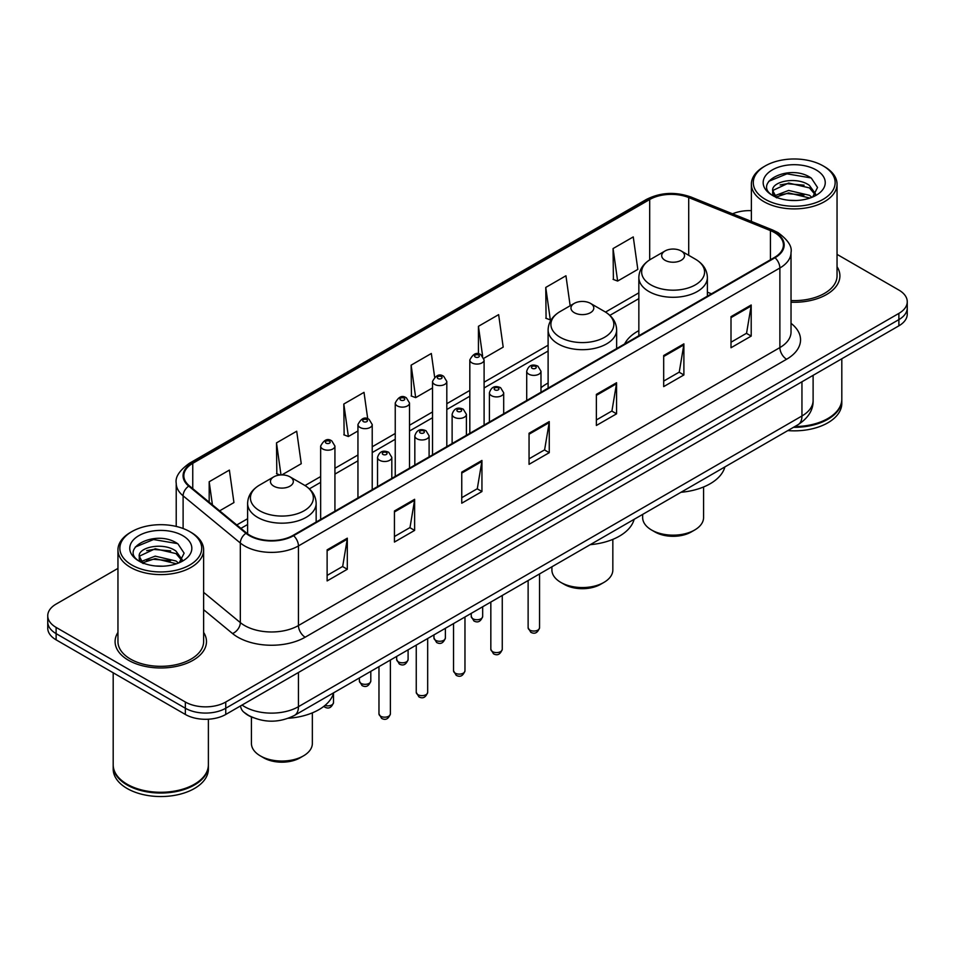 <?xml version="1.0" encoding="UTF-8"?>
<svg xmlns="http://www.w3.org/2000/svg" width="955" height="955" viewBox="0 0 955 955"><rect width="100%" height="100%" fill="white"/><g stroke="black" fill="none" stroke-linecap="round" stroke-linejoin="round"><path stroke-width="1.43" d="M548.11 383.027A50.46 29.128 0 0 0 540.984 387.754M638.847 330.645A50.46 29.128 0 0 0 624.642 343.943M253.159 717.671A28.555 16.486 180 0 1 245.113 713.23L243.812 712.144A19.04 12.737 129.5 0 1 240.493 705.948M117.954 568.392L56.118 604.085A28.555 16.486 0 0 0 47.75 615.748L47.75 628.187A28.555 16.486 0 0 0 56.118 639.838L185.354 714.459A28.555 16.486 0 0 0 225.75 714.459L898.882 325.822A28.555 16.486 0 0 0 907.25 314.171L907.25 307.952A28.555 16.486 0 0 1 898.882 319.615A28.555 16.486 0 0 0 907.25 307.952L907.25 301.732A28.555 16.486 0 0 0 898.882 290.069L837.046 254.376M47.75 615.748A28.555 16.486 0 0 0 56.118 627.411L185.354 702.021A28.555 16.486 0 0 0 225.75 702.021L225.75 708.24L898.882 319.615L225.75 708.24A28.555 16.486 0 0 1 185.354 708.24A28.555 16.486 0 0 0 225.75 708.24L225.75 714.459M56.118 627.411L56.118 633.631L185.354 708.24L56.118 633.631A28.555 16.486 0 0 1 47.75 621.968A28.555 16.486 0 0 0 56.118 633.631L56.118 639.838M117.954 632.413A45.697 26.382 0 0 0 115.089 641.593A45.697 26.382 0 0 0 128.471 660.251A45.697 26.382 0 0 0 178.275 665.969A45.697 26.382 0 0 0 206.483 641.593A45.697 26.382 0 0 0 203.63 632.413A45.697 26.382 0 0 1 206.483 641.593A45.697 26.382 0 0 1 178.275 665.969A45.697 26.382 0 0 1 128.471 660.251A45.697 26.382 0 0 1 115.089 641.593A45.697 26.382 0 0 1 117.954 632.413M774.493 232.554A30.465 17.584 180 0 1 783.41 244.993A30.465 17.584 180 0 1 774.493 257.432L293.066 535.373A30.465 17.584 180 0 1 246.569 533.033L189.353 485.844A30.465 17.584 180 0 1 183.838 475.757A30.465 17.584 180 0 1 192.755 463.33L649.687 199.523A30.465 17.584 180 0 1 688.71 197.554L770.422 230.585A30.465 17.584 180 0 1 774.493 232.554M775.03 232.244A31.229 18.026 0 0 0 770.864 230.227L689.14 197.184A31.229 18.026 0 0 0 649.149 199.213L192.218 463.02A31.229 18.026 0 0 0 188.72 486.107L245.936 533.284A31.229 18.026 0 0 0 293.603 535.683L775.03 257.743A31.229 18.026 0 0 0 775.03 232.244M327.123 549.841L327.123 580.927L347.31 569.264L347.31 538.178L327.123 549.841M327.123 575.411L342.678 566.434L347.238 539.205A7.616 4.393 -120 0 0 347.31 538.178M342.535 566.506L347.31 569.264M394.439 510.973L394.439 542.058L414.625 530.407L414.625 499.31L394.439 510.973M394.439 536.543L409.993 527.566L414.542 500.348A7.616 4.393 -120 0 0 414.625 499.31M409.85 527.649L414.625 530.407M461.754 472.104L461.754 503.201L481.941 491.538L481.941 460.453L461.754 472.104M461.754 497.686L477.297 488.709L481.857 461.48A7.616 4.393 -120 0 0 481.941 460.453M477.166 488.781L481.941 491.538M731.005 316.654L731.005 347.751L751.203 336.088L751.203 304.991L731.005 316.654M731.005 342.236L746.559 333.247L751.119 306.03A7.616 4.393 -120 0 0 751.203 304.991M746.416 333.331L751.203 336.088M663.689 355.523L663.689 386.608L683.887 374.957L683.887 343.86L663.689 355.523M663.689 381.093L679.244 372.116L683.804 344.898A7.616 4.393 -120 0 0 683.887 343.86M679.112 372.187L683.887 374.957M596.374 394.379L596.374 425.476L616.572 413.813L616.572 382.728L596.374 394.379M596.374 419.961L611.928 410.972L616.488 383.755A7.616 4.393 -120 0 0 616.572 382.728M611.797 411.056L616.572 413.813M529.058 433.248L529.058 464.333L549.256 452.682L549.256 421.585L529.058 433.248M529.058 458.818L544.613 449.841L549.173 422.623A7.616 4.393 -120 0 0 549.256 421.585M544.481 449.924L549.256 452.682M791.027 302.21A45.697 26.382 0 0 0 839.911 275.888A45.697 26.382 0 0 0 837.046 266.708A45.697 26.382 0 0 1 839.911 275.888A45.697 26.382 0 0 1 791.027 302.21M225.75 702.021L898.882 313.395A28.555 16.486 0 0 0 907.25 301.732M751.37 210.661A28.555 16.486 0 0 0 732.569 213.813M281.844 474.921L301.255 463.712L296.695 431.23L276.496 442.881L276.831 473.787M219.638 510.83L233.939 502.569L229.379 470.087L209.181 481.75L209.181 502.211M483.851 358.292L503.19 347.119L498.641 314.637L478.443 326.3L478.443 353.935M570.159 305.755L565.945 275.768L545.759 287.431L546.081 318.337M613.074 248.563L617.634 281.057L637.821 269.394L633.261 236.912L613.074 248.563L613.397 279.469M367.723 418.815L364.01 392.362L343.812 404.025L344.134 434.919M434.632 377.07L431.326 353.493L411.127 365.156L411.45 396.062M411.127 365.156L415.688 397.638L432.531 387.921M415.688 397.638L411.127 395.943M478.443 326.3L482.633 356.155M545.759 287.431L550.319 319.913L551.548 319.209M550.319 319.913L545.759 318.206M617.634 281.057L613.074 279.349M343.812 404.025L348.372 436.507L357.946 430.98M348.372 436.507L343.812 434.8M280.078 475.005L276.496 473.668M276.496 442.881L280.997 474.933M209.181 481.75L212.428 504.885M765.265 199.32A40.934 23.636 0 0 0 823.162 199.32A40.934 23.636 0 0 0 823.162 165.907L824.499 166.683A42.844 24.735 0 0 1 837.046 184.172A42.844 24.735 0 0 1 810.604 207.02A42.844 24.735 0 0 1 763.916 201.66A42.844 24.735 0 0 1 751.37 184.172A42.844 24.735 0 0 1 763.916 166.683L765.265 165.907A40.934 23.636 0 0 0 765.265 199.32M791.027 300.55A42.844 24.735 0 0 0 837.046 275.888L837.046 184.172M794.787 426.563A47.595 27.48 0 0 0 827.866 418.517A47.595 27.48 0 0 0 841.809 399.083L841.809 358.782M794.596 426.682A47.117 27.206 0 0 0 827.531 418.708A47.117 27.206 0 0 0 827.699 418.612M793.45 427.339A47.595 27.48 0 0 0 841.809 399.858A47.595 27.48 0 0 0 841.809 399.476M787.815 430.598A47.595 27.48 0 0 0 841.809 403.356L841.809 399.858M789.009 200.287L796.267 200.49M774.78 195.727L788.639 190.439L809.434 195.298L811.941 197.327M776.057 197.064L788.639 192.91L809.888 198.079M772.691 190.511L776.248 197.231M772.738 191.179C770.41 181.605 796.685 175.911 809.434 185.425L815.606 193.972M772.834 191.776L773.431 190.176L788.639 183.038L809.434 187.896L815.128 194.617M812.681 197.017L817.54 187.466L811.392 178.203C789.618 162.553 750.917 183.181 773.264 195.823L774.374 196.503M816.155 169.942A31.038 17.918 0 0 0 772.261 169.942A31.038 17.918 0 0 0 772.261 195.286A31.038 17.918 0 0 0 816.155 195.286A31.038 17.918 0 0 0 816.155 169.942M776.725 197.864C773.478 195.954 772.165 193.841 772.786 191.537M824.499 166.683L823.162 165.907A40.934 23.636 0 0 0 765.265 165.907M768.727 181.319L786.944 173.834L810.974 177.917M780.104 184.948L786.944 183.706L804.098 185.175M780.104 194.82L786.944 193.579L804.098 195.047M642.655 514.399L642.655 517.586A30.465 17.584 0 0 0 651.573 530.013L654.939 531.959A25.701 14.838 0 0 0 691.289 531.959L694.655 530.013A30.465 17.584 0 0 0 703.572 517.586L703.572 486.978M654.939 531.959L651.573 530.013A30.465 17.584 0 0 0 694.655 530.013M665.038 260.297A11.424 6.59 0 0 0 681.19 260.297A11.424 6.59 0 0 0 681.19 250.974L695.371 259.163A31.479 18.181 0 0 1 695.371 284.865A31.479 18.181 0 0 1 650.856 284.865A31.479 18.181 0 0 1 650.856 259.163C643.097 263.771 639.098 269.883 638.847 277.511A34.273 19.78 0 0 0 648.887 291.502A34.273 19.78 0 0 0 686.227 295.787A34.273 19.78 0 0 0 707.38 277.511C707.13 269.883 703.131 263.771 695.371 259.163L681.19 250.974A11.424 6.59 0 0 0 665.038 250.974A11.424 6.59 0 0 0 665.038 260.297M680.963 492.279A52.358 30.226 0 0 0 724.881 466.923M551.906 566.793L551.906 569.968A30.465 17.584 0 0 0 560.836 582.407L564.202 584.353A25.701 14.838 0 0 0 600.552 584.353L603.918 582.407A30.465 17.584 0 0 0 612.835 569.968L612.835 539.372M564.202 584.353L560.836 582.407A30.465 17.584 0 0 0 603.918 582.407M574.301 312.691A11.424 6.59 0 0 0 590.453 312.691A11.424 6.59 0 0 0 590.453 303.368L604.634 311.557A31.479 18.181 0 0 1 604.634 337.258A31.479 18.181 0 0 1 560.119 337.258A31.479 18.181 0 0 1 560.108 311.557C552.36 316.153 548.361 322.277 548.11 329.905A34.273 19.78 0 0 0 558.138 343.896A34.273 19.78 0 0 0 595.49 348.181A34.273 19.78 0 0 0 616.644 329.905C616.393 322.277 612.394 316.153 604.634 311.557L590.453 303.368A11.424 6.59 0 0 0 574.301 303.368A11.424 6.59 0 0 0 574.301 312.691M590.226 544.672A52.358 30.226 0 0 0 634.144 519.317M251.428 716.978L251.428 743.456A30.465 17.584 0 0 0 260.345 755.894L263.711 757.84A25.701 14.838 0 0 0 300.061 757.84L303.427 755.894A30.465 17.584 0 0 0 312.345 743.456L312.345 712.86M263.711 757.84L260.345 755.894A30.465 17.584 0 0 0 303.427 755.894M273.81 486.179A11.424 6.59 0 0 0 289.962 486.179A11.424 6.59 0 0 0 289.962 476.843L304.144 485.033A31.479 18.181 0 0 0 304.144 485.033A31.479 18.181 0 0 1 304.144 510.746A31.479 18.181 0 0 1 259.629 510.746A31.479 18.181 0 0 1 259.629 485.045C251.869 489.64 247.87 495.764 247.62 503.392A34.273 19.78 0 0 0 257.647 517.383A34.273 19.78 0 0 0 295 521.669A34.273 19.78 0 0 0 316.153 503.392C315.902 495.764 311.903 489.64 304.144 485.045L289.962 476.843A11.424 6.59 0 0 0 273.81 476.843A11.424 6.59 0 0 0 273.81 486.179M288.374 718.267A52.358 30.226 0 0 0 333.653 692.805M131.838 565.026A40.934 23.636 0 0 0 189.735 565.026A40.934 23.636 0 0 0 189.735 531.613L191.084 532.389A42.844 24.735 0 0 1 203.63 549.877A42.844 24.735 0 0 1 177.176 572.725A42.844 24.735 0 0 1 130.501 567.365A42.844 24.735 0 0 1 117.954 549.877A42.844 24.735 0 0 1 130.501 532.389L131.838 531.613A40.934 23.636 0 0 0 131.838 565.026M117.954 549.877L117.954 641.593A42.844 24.735 0 0 0 130.501 659.081A42.844 24.735 0 0 0 177.176 664.441A42.844 24.735 0 0 0 203.63 641.593L203.63 549.877M194.271 784.318A47.117 27.206 0 0 1 194.104 784.413A47.117 27.206 0 0 1 127.469 784.413L127.134 784.222A47.595 27.48 0 0 0 194.45 784.222A47.595 27.48 0 0 0 208.381 764.788L208.381 719.211M113.191 765.182A47.595 27.48 0 0 0 113.191 765.564A47.595 27.48 0 0 0 127.134 784.998A47.595 27.48 0 0 0 179.003 790.955A47.595 27.48 0 0 0 208.381 765.564A47.595 27.48 0 0 0 208.381 765.182M113.191 765.564L113.191 769.062A47.595 27.48 0 0 0 127.134 788.496A47.595 27.48 0 0 0 179.003 794.453A47.595 27.48 0 0 0 208.381 769.062L208.381 765.564M155.593 565.981L162.839 566.196M141.352 561.433L155.223 556.144L176.007 561.003L178.525 563.032M142.629 562.758L155.223 558.615L176.46 563.784M139.263 556.216L142.832 562.937M139.311 556.884C136.995 547.299 163.257 541.616 176.007 551.131L182.19 559.678M139.406 557.481L140.003 555.882L155.223 548.743L176.007 553.602L181.701 560.31M179.254 562.722L184.124 553.172L177.964 543.908C156.19 528.246 117.489 548.874 139.836 561.528L140.946 562.209M182.739 535.648A31.038 17.918 0 0 0 138.845 535.648A31.038 17.918 0 0 0 138.845 560.991A31.038 17.918 0 0 0 182.739 560.991A31.038 17.918 0 0 0 182.739 535.648M143.298 563.569C140.051 561.659 138.738 559.546 139.358 557.243M113.191 672.798L113.191 764.788A47.595 27.48 0 0 0 127.134 784.222L127.469 784.413M191.084 532.389L189.735 531.613A40.934 23.636 0 0 0 131.838 531.613M135.3 547.024L153.528 539.539L177.546 543.622M146.688 550.653L153.528 549.412L170.67 550.88M146.688 560.525L153.528 559.284L170.67 560.752M242.033 705.053A38.081 21.989 0 0 0 244.599 706.688A38.081 21.989 0 0 0 298.449 706.688L801.949 415.986A38.081 21.989 0 0 0 813.111 400.443C813.385 409.898 808.348 417.98 798.01 424.712L294.498 715.402A19.04 10.994 60 0 0 298.449 706.688L298.449 672.487M801.949 381.785L801.949 415.986A19.04 10.994 60 0 1 798.01 424.712M898.882 325.822L898.882 313.395M185.354 714.459L185.354 702.021M791.027 323.327A47.595 27.48 180 0 1 786.61 359.247L305.182 637.2A9.514 5.491 60 0 1 298.449 625.537L779.877 347.596A38.081 21.989 0 0 0 791.027 332.042L791.027 252.454A38.081 21.989 180 0 1 779.877 267.997A9.514 5.491 -120 0 0 775.03 257.743M305.182 637.2A47.595 27.48 180 0 1 237.867 637.2A47.595 27.48 180 0 1 232.531 633.535L203.63 609.696M245.936 533.284A9.514 6.363 129.5 0 0 240.326 543.013L240.326 622.6A38.081 21.989 0 0 0 244.599 625.537A38.081 21.989 0 0 0 298.449 625.537L298.449 545.95A38.081 21.989 180 0 1 240.326 543.013L183.109 495.836A38.081 21.989 180 0 1 176.221 483.23L176.221 526.432M791.027 252.454C792.292 246.509 787.923 239.872 777.907 232.554L772.893 230.119A9.514 4.453 112 0 0 770.864 230.227M772.893 230.119L691.181 197.088C675.412 191.501 660.442 192.313 646.272 199.511A9.514 5.491 60 0 1 649.149 199.213M192.218 463.02A9.514 5.491 -120 0 0 189.341 463.318C179.468 470.421 175.087 477.058 176.221 483.23M188.72 486.107A9.514 6.363 129.5 0 0 183.109 495.836L183.109 528.509M691.181 197.088A9.514 4.453 112 0 0 689.14 197.184M293.603 535.683A9.514 5.491 60 0 1 298.449 545.95L779.877 267.997L779.877 347.596A9.514 5.491 60 0 0 786.61 359.247M203.63 592.351L240.326 622.6A9.514 6.363 -50.5 0 1 232.531 633.535M192.755 463.33L192.755 488.662M770.422 230.585L770.422 259.772M688.71 197.554L688.71 255.307M711.475 293.806L707.38 292.158M649.687 199.523L649.687 259.867M638.847 292.839L605.518 312.082M548.11 345.221L484.101 382.179M469.824 390.416L446.809 403.702M432.531 411.951L409.516 425.238M395.239 433.486L372.223 446.773M357.946 455.01L334.93 468.296M320.653 476.545L305.027 485.57M247.62 518.708L236.78 524.964M529.058 434.227L549.173 422.623M596.374 395.37L616.488 383.755M663.689 356.502L683.804 344.898M731.005 317.645L751.119 306.03M461.754 473.095L481.857 461.48M394.439 511.964L414.542 500.348M327.123 550.82L347.238 539.205M539.551 627.757C537.677 632.902 534.752 634.395 530.789 632.27L528.127 627.757A5.706 3.295 0 0 0 529.798 630.097A5.706 3.295 0 0 0 536.03 630.801A5.706 3.295 0 0 0 539.551 627.757L539.551 573.931M528.795 374.169A7.139 4.118 180 0 1 526.706 371.256C528.521 365.395 532.257 363.7 537.904 366.159L540.984 371.256A7.139 4.118 180 0 1 536.579 375.064A7.139 4.118 180 0 1 528.795 374.169M535.528 366.398A2.376 1.373 0 0 0 532.162 366.398A2.376 1.373 0 0 0 532.162 368.344A2.376 1.373 0 0 0 535.528 368.344A2.376 1.373 0 0 0 535.528 366.398M502.258 649.293C500.384 654.426 497.46 655.93 493.496 653.805L490.834 649.293A5.706 3.295 0 0 0 492.505 651.62A5.706 3.295 0 0 0 498.737 652.337A5.706 3.295 0 0 0 502.258 649.293L502.258 595.454M491.503 395.704A7.139 4.118 180 0 1 489.414 392.792C491.24 386.93 494.965 385.235 500.611 387.694L503.691 392.792A7.139 4.118 180 0 1 499.286 396.6A7.139 4.118 180 0 1 491.503 395.704M498.235 387.933A2.376 1.373 0 0 0 494.869 387.933A2.376 1.373 0 0 0 494.869 389.879A2.376 1.373 0 0 0 498.235 389.879A2.376 1.373 0 0 0 498.235 387.933M464.966 670.816C463.091 675.961 460.167 677.465 456.204 675.328L453.541 670.816A5.706 3.295 0 0 0 455.225 673.156A5.706 3.295 0 0 0 461.444 673.872A5.706 3.295 0 0 0 464.966 670.816L464.966 616.99M454.21 417.228A7.139 4.118 180 0 1 452.121 414.315C453.947 408.465 457.672 406.758 463.318 409.229L466.398 414.315A7.139 4.118 180 0 1 461.993 418.123A7.139 4.118 180 0 1 454.21 417.228M460.943 409.456A2.376 1.373 0 0 0 457.576 409.456A2.376 1.373 0 0 0 457.576 411.402A2.376 1.373 0 0 0 460.943 411.402A2.376 1.373 0 0 0 460.943 409.456M427.673 692.351C425.799 697.484 422.874 698.988 418.911 696.864L416.249 692.351A5.706 3.295 0 0 0 417.932 694.679A5.706 3.295 0 0 0 424.151 695.395A5.706 3.295 0 0 0 427.673 692.351L427.673 638.513M416.917 438.763A7.139 4.118 180 0 1 414.828 435.85C416.655 429.989 420.391 428.294 426.026 430.753L429.105 435.85A7.139 4.118 180 0 1 424.7 439.658A7.139 4.118 180 0 1 416.917 438.763M423.65 430.992A2.376 1.373 0 0 0 420.284 430.992A2.376 1.373 0 0 0 420.284 432.937A2.376 1.373 0 0 0 423.65 432.937A2.376 1.373 0 0 0 423.65 430.992M390.38 713.886C388.506 719.02 385.581 720.524 381.618 718.387L378.968 713.886A5.706 3.295 0 0 0 380.639 716.214A5.706 3.295 0 0 0 386.859 716.93A5.706 3.295 0 0 0 390.38 713.886L390.38 660.048M379.624 460.298A7.139 4.118 180 0 1 377.535 457.373C379.362 451.524 383.098 449.829 388.733 452.288L391.813 457.373A7.139 4.118 180 0 1 387.408 461.181A7.139 4.118 180 0 1 379.624 460.298M386.357 452.527A2.376 1.373 0 0 0 382.991 452.527A2.376 1.373 0 0 0 382.991 454.461A2.376 1.373 0 0 0 386.357 454.461A2.376 1.373 0 0 0 386.357 452.527M472.928 618.78A5.706 3.295 0 0 0 479.147 619.497A5.706 3.295 0 0 0 482.669 616.452C480.795 621.586 477.87 623.09 473.907 620.965L471.245 616.452A5.706 3.295 0 0 0 472.928 618.78M484.101 425.082L484.101 359.951A7.139 4.118 180 0 1 479.697 363.76A7.139 4.118 180 0 1 471.913 362.864A7.139 4.118 180 0 1 469.824 359.951L469.824 433.319M475.28 357.039A2.376 1.373 0 0 0 478.646 357.039A2.376 1.373 0 0 0 478.646 355.093A2.376 1.373 0 0 0 475.28 355.093A2.376 1.373 0 0 0 475.28 357.039M435.635 640.316A5.706 3.295 0 0 0 441.855 641.032A5.706 3.295 0 0 0 445.376 637.976C443.502 643.121 440.577 644.625 436.614 642.488L433.952 637.976A5.706 3.295 0 0 0 435.635 640.316M446.809 446.606L446.809 381.475A7.139 4.118 180 0 1 442.404 385.283A7.139 4.118 180 0 1 434.62 384.399A7.139 4.118 180 0 1 432.531 381.475L432.531 454.855M437.987 378.562A2.376 1.373 0 0 0 441.353 378.562A2.376 1.373 0 0 0 441.353 376.616A2.376 1.373 0 0 0 437.987 376.616A2.376 1.373 0 0 0 437.987 378.562M398.342 661.839A5.706 3.295 0 0 0 404.562 662.555A5.706 3.295 0 0 0 408.095 659.511C406.209 664.644 403.285 666.148 399.321 664.023L396.671 659.511A5.706 3.295 0 0 0 398.342 661.839M409.516 468.141L409.516 403.01A7.139 4.118 180 0 1 405.111 406.818A7.139 4.118 180 0 1 397.328 405.923A7.139 4.118 180 0 1 395.239 403.01L395.239 476.39M400.694 400.097A2.376 1.373 0 0 0 404.061 400.097A2.376 1.373 0 0 0 404.061 398.151A2.376 1.373 0 0 0 400.694 398.151A2.376 1.373 0 0 0 400.694 400.097M361.05 683.374A5.706 3.295 0 0 0 367.269 684.09A5.706 3.295 0 0 0 370.803 681.046C368.917 686.179 365.992 687.684 362.029 685.547L359.378 681.046A5.706 3.295 0 0 0 361.05 683.374M372.223 489.676L372.223 424.545A7.139 4.118 180 0 1 367.818 428.353A7.139 4.118 180 0 1 360.035 427.458A7.139 4.118 180 0 1 357.946 424.545L357.946 497.913M363.401 421.621A2.376 1.373 0 0 0 366.768 421.621A2.376 1.373 0 0 0 366.768 419.687A2.376 1.373 0 0 0 363.401 419.687A2.376 1.373 0 0 0 363.401 421.621M324.975 705.435A5.706 3.295 0 0 0 333.51 702.57C331.624 707.703 328.699 709.207 324.736 707.082L323.793 706.39M334.93 511.2L334.93 446.069A7.139 4.118 180 0 1 330.526 449.877A7.139 4.118 180 0 1 322.742 448.981A7.139 4.118 180 0 1 320.653 446.069L320.653 519.448M326.109 443.156A2.376 1.373 0 0 0 329.475 443.156A2.376 1.373 0 0 0 329.475 441.21A2.376 1.373 0 0 0 326.109 441.21A2.376 1.373 0 0 0 326.109 443.156M294.498 715.402C279.182 723.102 263.855 723.102 248.539 715.402L243.812 712.144M813.111 400.443L813.111 375.351M646.272 199.511L189.341 463.318M638.847 298.629L609.863 315.365M548.11 351.022L484.101 387.969M469.824 396.218L446.809 409.504M432.531 417.741L409.516 431.027M395.239 439.276L372.223 452.563M357.946 460.811L334.93 474.098M320.653 482.335L309.372 488.853M247.62 524.51L240.923 528.378M751.37 221.417L751.37 184.172M707.38 296.169L707.38 277.511M638.847 335.742L638.847 277.511M665.038 250.974L650.856 259.163M616.644 348.551L616.644 329.905M548.11 388.124L548.11 329.905M574.301 303.368L560.108 311.557M316.153 522.039L316.153 503.392M247.62 533.845L247.62 503.392M273.81 476.843L259.629 485.045M528.127 627.757L528.127 580.521M526.706 400.491L526.706 371.256M540.984 392.242L540.984 371.256M490.834 649.293L490.834 602.056M489.414 422.014L489.414 392.792M503.691 413.766L503.691 392.792M453.541 670.816L453.541 623.579M452.121 443.55L452.121 414.315M466.398 435.301L466.398 414.315M416.249 692.351L416.249 645.114M414.828 465.073L414.828 435.85M429.105 456.836L429.105 435.85M378.968 713.886L378.968 666.638M377.535 486.608L377.535 457.373M391.813 478.36L391.813 457.373M482.669 616.452L482.669 606.771M484.101 359.951L481.022 354.854C476.879 351.87 473.143 353.565 469.824 359.951M471.245 616.452L471.245 613.361M445.376 637.976L445.376 628.295M446.809 381.475L443.729 376.389C439.587 373.393 435.862 375.088 432.531 381.475M433.952 637.976L433.952 634.896M408.095 659.511L408.095 649.83M409.516 403.01L406.436 397.913C402.294 394.928 398.569 396.623 395.239 403.01M396.671 659.511L396.671 656.419M370.803 681.046L370.803 671.353M372.223 424.545L369.143 419.448C365.001 416.452 361.276 418.159 357.946 424.545M359.378 681.046L359.378 677.955M333.51 702.57L333.51 693.33M334.93 446.069L331.851 440.971C327.72 437.987 323.984 439.682 320.653 446.069"/></g></svg>
